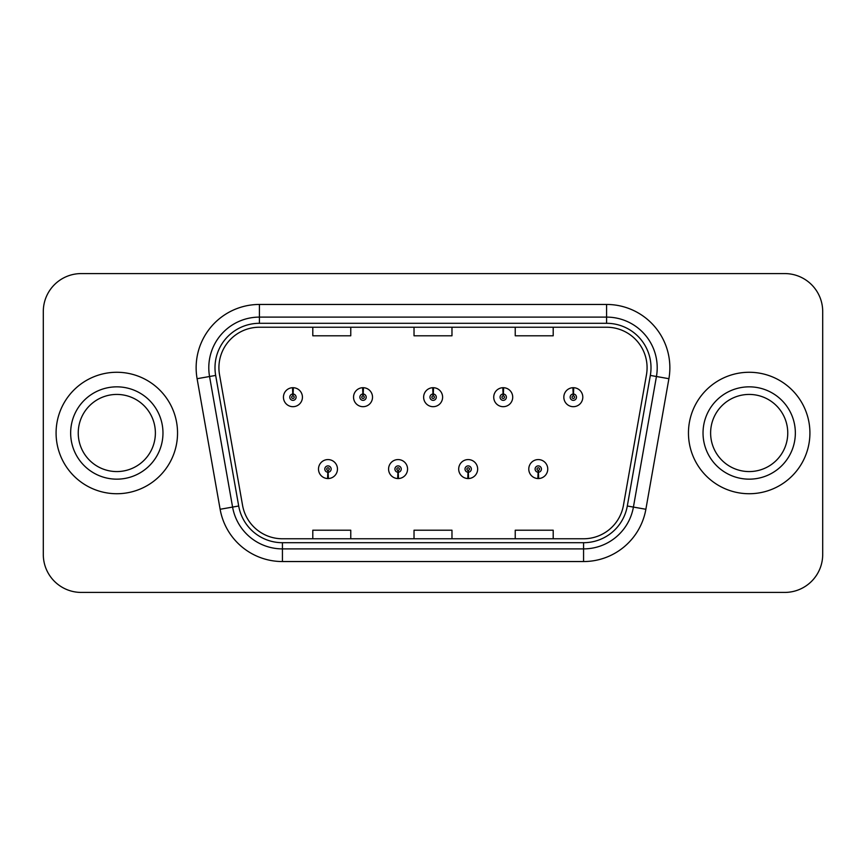 <?xml version="1.0" encoding="UTF-8"?>
<svg xmlns="http://www.w3.org/2000/svg" width="866" height="866" viewBox="0 0 866 866"><rect width="100%" height="100%" fill="white"/><g stroke="black" fill="none" stroke-linecap="round" stroke-linejoin="round"><path stroke-width="1.3" d="M397.938 472.219L397.667 478.541A9.494 9.494 0 0 0 398.49 478.541L398.219 472.219A3.161 3.161 0 0 0 401.239 469.058A3.161 3.161 0 0 0 398.079 465.897A3.161 3.161 0 0 0 394.918 469.058A3.161 3.161 0 0 0 397.938 472.219L398.024 470.325A1.267 1.267 0 0 1 396.812 469.058A1.267 1.267 0 0 1 398.079 467.792A1.267 1.267 0 0 1 399.345 469.058A1.267 1.267 0 0 1 398.133 470.325L398.219 472.219M468.041 472.219L467.759 478.541A9.494 9.494 0 0 0 468.593 478.541L468.311 472.219A3.161 3.161 0 0 0 471.342 469.058A3.161 3.161 0 0 0 468.17 465.897A3.161 3.161 0 0 0 465.01 469.058A3.161 3.161 0 0 0 468.041 472.219L468.116 470.325A1.267 1.267 0 0 1 466.904 469.058A1.267 1.267 0 0 1 468.17 467.792A1.267 1.267 0 0 1 469.437 469.058A1.267 1.267 0 0 1 468.225 470.325L468.311 472.219M538.132 472.219L537.851 478.541A9.494 9.494 0 0 0 538.684 478.541L538.403 472.219A3.161 3.161 0 0 0 541.434 469.058A3.161 3.161 0 0 0 538.273 465.897A3.161 3.161 0 0 0 535.101 469.058A3.161 3.161 0 0 0 538.132 472.219L538.219 470.325A1.267 1.267 0 0 1 537.007 469.058A1.267 1.267 0 0 1 538.273 467.792A1.267 1.267 0 0 1 539.54 469.058A1.267 1.267 0 0 1 538.327 470.325L538.403 472.219M327.846 472.219L327.565 478.541A9.494 9.494 0 0 0 328.398 478.541L328.117 472.219A3.161 3.161 0 0 0 331.148 469.058A3.161 3.161 0 0 0 327.987 465.897A3.161 3.161 0 0 0 324.815 469.058A3.161 3.161 0 0 0 327.846 472.219L327.933 470.325A1.267 1.267 0 0 1 326.72 469.058A1.267 1.267 0 0 1 327.987 467.792A1.267 1.267 0 0 1 329.253 469.058A1.267 1.267 0 0 1 328.041 470.325L328.117 472.219M363.168 394.03L363.449 387.708A9.494 9.494 0 0 0 362.616 387.708L362.897 394.03A3.161 3.161 0 0 0 359.866 397.191A3.161 3.161 0 0 0 363.027 400.352A3.161 3.161 0 0 0 366.199 397.191A3.161 3.161 0 0 0 363.168 394.03L363.081 395.924A1.267 1.267 0 0 1 364.294 397.191A1.267 1.267 0 0 1 363.027 398.457A1.267 1.267 0 0 1 361.761 397.191A1.267 1.267 0 0 1 362.973 395.924L362.897 394.03M433.26 394.03L433.541 387.708A9.494 9.494 0 0 0 432.708 387.708L432.989 394.03A3.161 3.161 0 0 0 429.958 397.191A3.161 3.161 0 0 0 433.13 400.352A3.161 3.161 0 0 0 436.291 397.191A3.161 3.161 0 0 0 433.26 394.03L433.184 395.924A1.267 1.267 0 0 1 434.396 397.191A1.267 1.267 0 0 1 433.13 398.457A1.267 1.267 0 0 1 431.863 397.191A1.267 1.267 0 0 1 433.076 395.924L432.989 394.03M503.363 394.03L503.633 387.708A9.494 9.494 0 0 0 502.81 387.708L503.081 394.03A3.161 3.161 0 0 0 500.061 397.191A3.161 3.161 0 0 0 503.222 400.352A3.161 3.161 0 0 0 506.383 397.191A3.161 3.161 0 0 0 503.363 394.03L503.276 395.924A1.267 1.267 0 0 1 504.488 397.191A1.267 1.267 0 0 1 503.222 398.457A1.267 1.267 0 0 1 501.955 397.191A1.267 1.267 0 0 1 503.168 395.924L503.081 394.03M573.454 394.03L573.736 387.708A9.494 9.494 0 0 0 572.902 387.708L573.184 394.03A3.161 3.161 0 0 0 570.153 397.191A3.161 3.161 0 0 0 573.314 400.352A3.161 3.161 0 0 0 576.485 397.191A3.161 3.161 0 0 0 573.454 394.03L573.368 395.924A1.267 1.267 0 0 1 574.58 397.191A1.267 1.267 0 0 1 573.314 398.457A1.267 1.267 0 0 1 572.047 397.191A1.267 1.267 0 0 1 573.26 395.924L573.184 394.03M293.076 394.03L293.347 387.708A9.494 9.494 0 0 0 292.524 387.708L292.795 394.03A3.161 3.161 0 0 0 289.774 397.191A3.161 3.161 0 0 0 292.935 400.352A3.161 3.161 0 0 0 296.096 397.191A3.161 3.161 0 0 0 293.076 394.03L292.989 395.924A1.267 1.267 0 0 1 294.202 397.191A1.267 1.267 0 0 1 292.935 398.457A1.267 1.267 0 0 1 291.669 397.191A1.267 1.267 0 0 1 292.881 395.924L292.795 394.03M56.084 433A60.728 60.728 0 0 0 116.813 493.728A60.728 60.728 0 0 0 177.541 433A60.728 60.728 0 0 0 116.813 372.272A60.728 60.728 0 0 0 56.084 433A60.728 60.728 0 0 0 116.813 493.728A60.728 60.728 0 0 0 177.541 433A60.728 60.728 0 0 0 116.813 372.272A60.728 60.728 0 0 0 56.084 433M688.459 433A60.728 60.728 0 0 0 749.187 493.728A60.728 60.728 0 0 0 809.916 433A60.728 60.728 0 0 0 749.187 372.272A60.728 60.728 0 0 0 688.459 433A60.728 60.728 0 0 0 749.187 493.728A60.728 60.728 0 0 0 809.916 433A60.728 60.728 0 0 0 749.187 372.272A60.728 60.728 0 0 0 688.459 433M218.914 367.714A40.486 40.486 0 0 1 259.41 327.229L606.59 327.229A40.486 40.486 0 0 1 646.469 374.74L623.444 505.322A40.486 40.486 0 0 1 583.565 538.771L282.435 538.771A40.486 40.486 0 0 1 242.556 505.322L219.531 374.74A40.486 40.486 0 0 1 218.914 367.714M214.995 367.714A44.415 44.415 0 0 0 215.666 375.422L238.691 506.004A44.415 44.415 0 0 0 282.435 542.701L583.565 542.701A44.415 44.415 0 0 0 627.309 506.004L650.334 375.422A44.415 44.415 0 0 0 606.59 323.299L259.41 323.299A44.415 44.415 0 0 0 214.995 367.714M197.102 378.702A63.261 63.261 0 0 1 259.41 304.453L606.59 304.453A63.261 63.261 0 0 1 668.898 378.702L645.874 509.273A63.261 63.261 0 0 1 583.565 561.547L282.435 561.547A63.261 63.261 0 0 1 220.126 509.273L197.102 378.702L209.561 376.504A50.607 50.607 0 0 1 259.41 317.108L606.59 317.108A50.607 50.607 0 0 1 656.439 376.504L633.414 507.075A50.607 50.607 0 0 1 583.565 548.892L282.435 548.892A50.607 50.607 0 0 1 232.586 507.075L209.561 376.504A50.607 50.607 0 0 1 208.793 367.714M822.7 311.533A37.952 37.952 0 0 0 784.748 273.58L81.252 273.58A37.952 37.952 0 0 0 43.3 311.533L43.3 554.467A37.952 37.952 0 0 0 81.252 592.42L784.748 592.42A37.952 37.952 0 0 0 822.7 554.467L822.7 311.533L822.7 554.467M414.024 327.229L414.024 335.791L451.976 335.791L451.976 327.229M312.799 327.229L312.799 335.791L350.762 335.791L350.762 327.229M515.238 327.229L515.238 335.791L553.201 335.791L553.201 327.229M451.976 538.771L451.976 530.209L414.024 530.209L414.024 538.771M350.762 538.771L350.762 530.209L312.799 530.209L312.799 538.771M553.201 538.771L553.201 530.209L515.238 530.209L515.238 538.771M43.3 311.533L43.3 554.467M784.748 273.58L81.252 273.58M81.252 592.42L784.748 592.42M302.429 397.191A9.494 9.494 0 0 0 293.347 387.708A9.494 9.494 0 0 1 302.429 397.191A9.494 9.494 0 0 1 292.935 406.684A9.494 9.494 0 0 1 283.442 397.191A9.494 9.494 0 0 1 292.524 387.708M318.493 469.058A9.494 9.494 0 0 0 327.565 478.541A9.494 9.494 0 0 1 318.493 469.058A9.494 9.494 0 0 1 327.987 459.575A9.494 9.494 0 0 1 337.469 469.058A9.494 9.494 0 0 1 328.398 478.541M155.382 433A38.569 38.569 0 0 0 116.813 394.431A38.569 38.569 0 0 0 78.243 433A38.569 38.569 0 0 0 116.813 471.569A38.569 38.569 0 0 0 155.382 433A38.569 38.569 0 0 1 116.813 471.569A38.569 38.569 0 0 1 78.243 433M372.521 397.191A9.494 9.494 0 0 0 363.449 387.708A9.494 9.494 0 0 1 372.521 397.191A9.494 9.494 0 0 1 363.027 406.684A9.494 9.494 0 0 1 353.545 397.191A9.494 9.494 0 0 1 362.616 387.708M442.613 397.191A9.494 9.494 0 0 0 433.541 387.708A9.494 9.494 0 0 1 442.613 397.191A9.494 9.494 0 0 1 433.13 406.684A9.494 9.494 0 0 1 423.636 397.191A9.494 9.494 0 0 1 432.708 387.708M512.715 397.191A9.494 9.494 0 0 0 503.633 387.708A9.494 9.494 0 0 1 512.715 397.191A9.494 9.494 0 0 1 503.222 406.684A9.494 9.494 0 0 1 493.728 397.191A9.494 9.494 0 0 1 502.81 387.708M582.807 397.191A9.494 9.494 0 0 0 573.736 387.708A9.494 9.494 0 0 1 582.807 397.191A9.494 9.494 0 0 1 573.314 406.684A9.494 9.494 0 0 1 563.831 397.191A9.494 9.494 0 0 1 572.902 387.708L573.119 392.774M388.585 469.058A9.494 9.494 0 0 0 397.667 478.541A9.494 9.494 0 0 1 388.585 469.058A9.494 9.494 0 0 1 398.079 459.575A9.494 9.494 0 0 1 407.572 469.058A9.494 9.494 0 0 1 398.49 478.541M458.688 469.058A9.494 9.494 0 0 0 467.759 478.541A9.494 9.494 0 0 1 458.688 469.058A9.494 9.494 0 0 1 468.17 459.575A9.494 9.494 0 0 1 477.664 469.058A9.494 9.494 0 0 1 468.593 478.541M528.78 469.058A9.494 9.494 0 0 0 537.851 478.541A9.494 9.494 0 0 1 528.78 469.058A9.494 9.494 0 0 1 538.273 459.575A9.494 9.494 0 0 1 547.756 469.058A9.494 9.494 0 0 1 538.684 478.541L538.468 473.486M787.757 433A38.569 38.569 0 0 0 749.187 394.431A38.569 38.569 0 0 0 710.618 433A38.569 38.569 0 0 0 749.187 471.569A38.569 38.569 0 0 0 787.757 433A38.569 38.569 0 0 1 749.187 471.569A38.569 38.569 0 0 1 710.618 433M606.59 304.453L606.59 323.299M209.561 376.504L215.666 375.422M282.435 561.547L282.435 542.701M583.565 542.701L583.565 561.547M627.309 506.004L645.874 509.273M220.126 509.273L238.691 506.004M650.334 375.422L668.898 378.702M259.41 304.453L259.41 323.299M162.97 433A46.158 46.158 0 0 0 116.813 386.842A46.158 46.158 0 0 0 70.655 433A46.158 46.158 0 0 0 116.813 479.158A46.158 46.158 0 0 0 162.97 433M795.345 433A46.158 46.158 0 0 0 749.187 386.842A46.158 46.158 0 0 0 703.03 433A46.158 46.158 0 0 0 749.187 479.158A46.158 46.158 0 0 0 795.345 433"/></g></svg>

